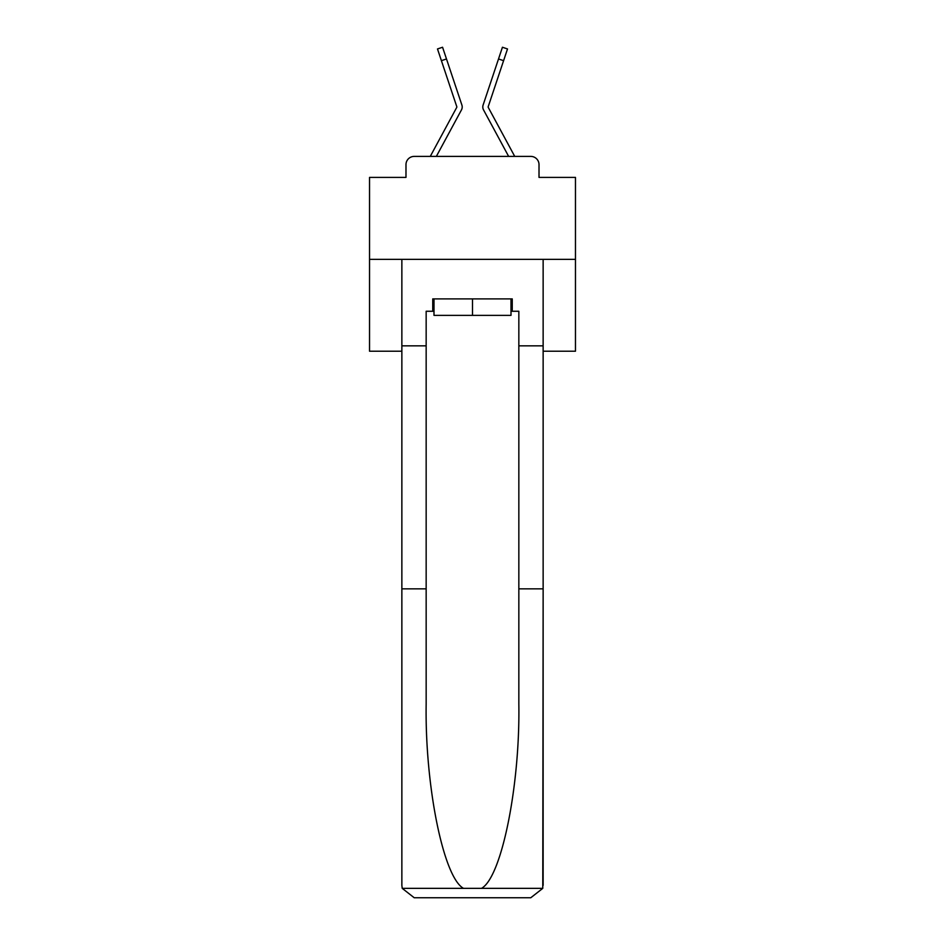 <?xml version="1.0" encoding="UTF-8"?>
<svg xmlns="http://www.w3.org/2000/svg" width="945" height="945" viewBox="0 0 945 945"><rect width="100%" height="100%" fill="white"/><g stroke="black" fill="none" stroke-linecap="round" stroke-linejoin="round"><path stroke-width="1.42" d="M405.984 164.631L405.984 177.4L405.984 164.631A8.233 8.233 0 0 1 414.217 156.398L430.353 156.398A20.589 20.589 0 0 1 431.109 154.85L456.754 107.364A0.827 0.827 0 0 0 456.801 106.714L437.488 48.951L442.567 47.25L446.489 58.968L441.409 60.669M543.139 351.209L575.47 351.209L575.47 177.4L539.016 177.4L539.016 164.631A8.233 8.233 0 0 0 530.783 156.398L414.217 156.398M575.47 259.355L369.53 259.355L369.53 177.4L405.984 177.4M369.53 259.355L369.53 351.209L401.861 351.209M455.785 120.417L436.354 156.398L455.785 120.417L436.354 156.398L455.785 120.417L436.354 156.398L455.785 120.417L436.354 156.398L455.785 120.417L436.354 156.398L455.785 120.417L436.354 156.398L455.785 120.417L436.354 156.398L455.785 120.417L436.354 156.398L455.785 120.417L436.354 156.398L455.785 120.417L436.354 156.398L455.785 120.417L436.354 156.398L455.785 120.417L436.354 156.398L455.785 120.417L436.354 156.398L455.785 120.417L436.354 156.398L455.785 120.417L436.354 156.398L455.785 120.417L436.354 156.398L455.785 120.417L436.354 156.398L455.785 120.417L436.354 156.398L455.785 120.417L436.354 156.398L455.785 120.417L436.354 156.398L455.785 120.417L436.354 156.398L455.785 120.417L436.354 156.398L440.37 156.398M504.63 156.398L508.646 156.398L489.215 120.417M488.246 107.364A0.827 0.827 0 0 1 488.152 106.974A0.827 0.827 0 0 0 488.246 107.364A0.827 0.827 0 0 1 488.152 106.974A0.827 0.827 0 0 0 488.246 107.364A0.827 0.827 0 0 1 488.152 106.974A0.827 0.827 0 0 0 488.246 107.364A0.827 0.827 0 0 1 488.152 106.974A0.827 0.827 0 0 0 488.246 107.364A0.827 0.827 0 0 1 488.152 106.974A0.827 0.827 0 0 0 488.246 107.364A0.827 0.827 0 0 1 488.152 106.974A0.827 0.827 0 0 0 488.246 107.364A0.827 0.827 0 0 1 488.152 106.974A0.827 0.827 0 0 0 488.246 107.364A0.827 0.827 0 0 1 488.152 106.974A0.827 0.827 0 0 0 488.246 107.364A0.827 0.827 0 0 1 488.152 106.974A0.827 0.827 0 0 0 488.246 107.364A0.827 0.827 0 0 1 488.152 106.974A0.827 0.827 0 0 0 488.246 107.364A0.827 0.827 0 0 1 488.152 106.974A0.827 0.827 0 0 0 488.246 107.364A0.827 0.827 0 0 1 488.152 106.974A0.827 0.827 0 0 0 488.246 107.364A0.827 0.827 0 0 1 488.152 106.974A0.827 0.827 0 0 0 488.246 107.364A0.827 0.827 0 0 1 488.152 106.974A0.827 0.827 0 0 0 488.246 107.364A0.827 0.827 0 0 1 488.152 106.974A0.827 0.827 0 0 0 488.246 107.364A0.827 0.827 0 0 1 488.152 106.974A0.827 0.827 0 0 0 488.246 107.364A0.827 0.827 0 0 1 488.152 106.974A0.827 0.827 0 0 0 488.246 107.364A0.827 0.827 0 0 1 488.152 106.974A0.827 0.827 0 0 0 488.246 107.364A0.827 0.827 0 0 1 488.152 106.974A0.827 0.827 0 0 0 488.246 107.364A0.827 0.827 0 0 1 488.152 106.974A0.827 0.827 0 0 0 488.246 107.364A0.827 0.827 0 0 1 488.152 106.974A0.827 0.827 0 0 0 488.246 107.364A0.827 0.827 0 0 1 488.152 106.974A0.827 0.827 0 0 0 488.246 107.364A0.827 0.827 0 0 1 488.152 106.974A0.827 0.827 0 0 0 488.246 107.364A0.827 0.827 0 0 1 488.152 106.974A0.827 0.827 0 0 0 488.246 107.364A0.827 0.827 0 0 1 488.152 106.974A0.827 0.827 0 0 0 488.246 107.364A0.827 0.827 0 0 1 488.152 106.974A0.827 0.827 0 0 0 488.246 107.364A0.827 0.827 0 0 1 488.152 106.974A0.827 0.827 0 0 0 488.246 107.364A0.827 0.827 0 0 1 488.152 106.974A0.827 0.827 0 0 0 488.246 107.364A0.827 0.827 0 0 1 488.152 106.974A0.827 0.827 0 0 0 488.246 107.364A0.827 0.827 0 0 1 488.152 106.974A0.827 0.827 0 0 0 488.246 107.364L513.891 154.85A20.589 20.589 0 0 1 514.647 156.398L530.783 156.398M539.016 177.4L539.016 164.631M436.354 156.398L461.467 109.903A6.178 6.178 0 0 0 461.881 105.013L446.489 58.968M508.646 156.398L483.533 109.903A6.178 6.178 0 0 1 483.119 105.013L502.433 47.25L507.512 48.951L503.59 60.669L498.511 58.968M511.009 311.259L512.249 311.259L512.249 298.903L432.751 298.903L432.751 311.259L426.16 311.259L426.16 588.853L401.861 588.853L401.861 885.394L402.227 888.359L414.217 897.75L530.783 897.75L542.773 888.359L543.139 588.853L543.139 885.394M499.48 897.75L530.783 897.75L499.48 897.75M426.16 588.853L426.16 704.06C424.884 785.909 443.477 877.598 463.534 888.359L481.466 888.359C501.523 877.598 520.116 785.909 518.84 704.06L518.84 311.259L512.249 311.259M401.861 885.394L401.861 259.355L543.139 259.355L543.139 345.846L518.84 345.846M426.16 345.846L401.861 345.846M543.139 345.846L543.139 588.853L518.84 588.853M432.751 311.259L433.991 311.259M433.991 298.903L433.991 315.37L511.009 315.37L511.009 298.903M472.5 298.903L472.5 315.37M488.199 106.714A0.827 0.827 0 0 0 488.152 106.974A0.827 0.827 0 0 1 488.199 106.714A0.827 0.827 0 0 0 488.152 106.974A0.827 0.827 0 0 1 488.199 106.714A0.827 0.827 0 0 0 488.152 106.974A0.827 0.827 0 0 1 488.199 106.714A0.827 0.827 0 0 0 488.152 106.974A0.827 0.827 0 0 1 488.199 106.714A0.827 0.827 0 0 0 488.152 106.974A0.827 0.827 0 0 1 488.199 106.714A0.827 0.827 0 0 0 488.152 106.974A0.827 0.827 0 0 1 488.199 106.714A0.827 0.827 0 0 0 488.152 106.974A0.827 0.827 0 0 1 488.199 106.714A0.827 0.827 0 0 0 488.152 106.974A0.827 0.827 0 0 1 488.199 106.714A0.827 0.827 0 0 0 488.152 106.974A0.827 0.827 0 0 1 488.199 106.714A0.827 0.827 0 0 0 488.152 106.974A0.827 0.827 0 0 1 488.199 106.714A0.827 0.827 0 0 0 488.152 106.974A0.827 0.827 0 0 1 488.199 106.714L503.59 60.669M402.227 888.359L463.534 888.359M481.466 888.359L542.773 888.359"/></g></svg>
